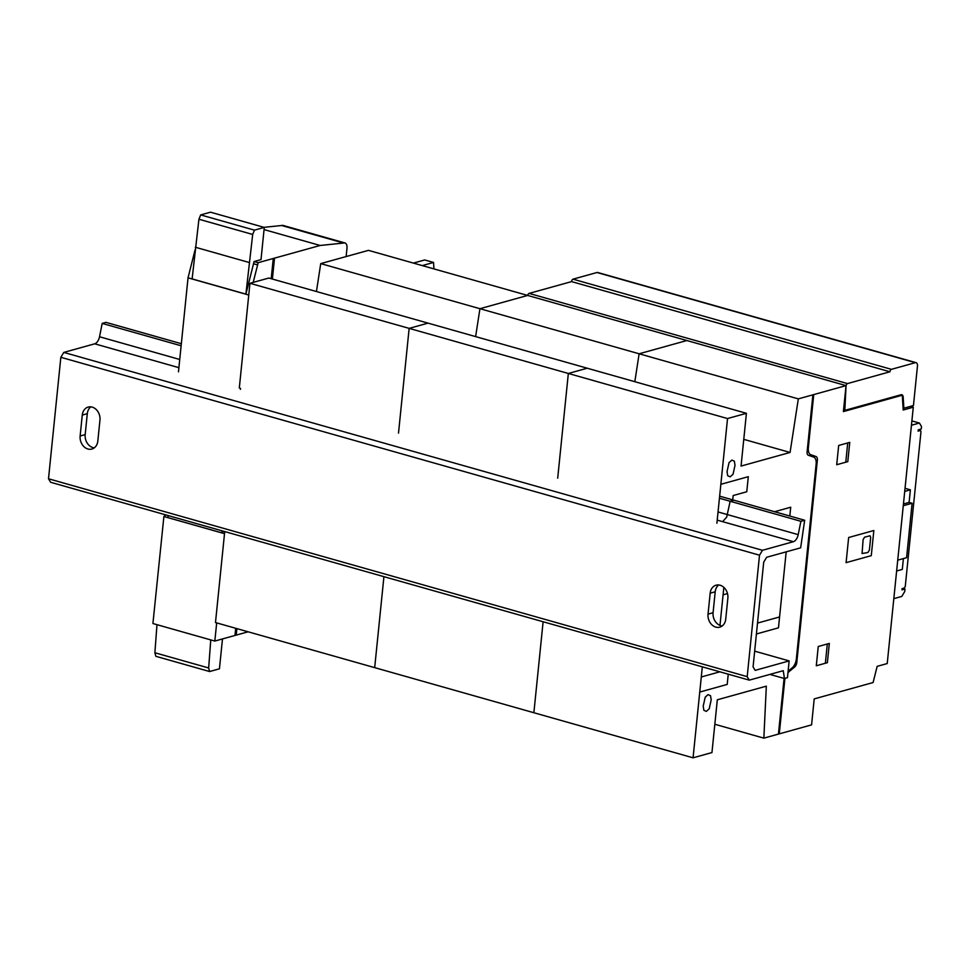 <?xml version="1.0" encoding="UTF-8"?>
<svg xmlns="http://www.w3.org/2000/svg" width="970" height="970" viewBox="0 0 970 970"><rect width="100%" height="100%" fill="white"/><g stroke="black" fill="none" stroke-linecap="round" stroke-linejoin="round"><path stroke-width="1.45" d="M80.134 436.015L82.268 415.075A10.912 8.73 74.5 0 1 88.185 407.073A10.912 8.73 74.5 0 1 99.958 420.095L97.825 441.035A10.912 8.73 74.5 0 1 91.907 449.037A10.912 8.73 74.5 0 1 80.134 436.015L85.178 434.621A10.912 8.73 -105.5 0 0 94.284 447.861M90.84 406.854A10.912 8.73 -105.5 0 0 87.3 413.681L85.178 434.621M708.039 614.131L710.173 593.191A10.912 8.73 74.5 0 1 716.09 585.189A10.912 8.73 74.5 0 1 727.864 598.199L725.73 619.151A10.912 8.73 74.5 0 1 719.813 627.154A10.912 8.73 74.5 0 1 708.039 614.131L713.083 612.737A10.912 8.73 -105.5 0 0 722.189 625.965M718.746 584.971A10.912 8.73 -105.5 0 0 715.205 591.785L713.083 612.737M762.468 550.293L793.387 541.696A7.42 3.989 105.8 0 0 798.201 534.64L800.893 521.302L804.676 520.247L800.65 547.82L766.652 557.277L763.705 562.163L753.072 666.875L755.169 670.367L789.156 660.909L787.458 677.666L784.439 678.515L783.251 670.694L749.276 680.14L747.191 676.648L759.522 555.192L762.468 550.293L63.777 352.413L60.843 357.299L759.522 555.192M181.341 343.707L105.985 322.367L102.202 323.422L99.522 336.76A7.42 3.989 -74.2 0 1 94.708 343.816L63.777 352.413M102.202 323.422L181.123 345.769M719.437 498.228L800.893 521.302M719.643 496.167L804.676 520.247M754.672 651.149L789.156 660.909M769.925 674.405L784.439 678.515M60.843 357.299L48.5 478.768L50.585 482.26L749.276 680.14M48.5 478.768L747.191 676.648M915.353 362.683L891.406 369.34A2.134 1.152 105.8 0 0 889.951 371.777L847.489 383.587A2.134 1.152 105.8 0 0 846.034 386.157L844.834 410.371L901.069 394.741A4.365 2.352 -74.2 0 1 901.833 394.729A4.365 2.352 -74.2 0 1 903.191 397.166L903.87 408.212L913.449 405.545L917.45 366.175A4.365 2.352 105.8 0 0 916.116 362.671A4.365 2.352 105.8 0 0 915.353 362.683L596.962 272.509A4.365 2.352 -74.2 0 1 597.726 272.497L916.116 362.671M527.704 295.462A2.134 1.152 -74.2 0 1 529.099 293.401L571.572 281.603A2.134 1.152 -74.2 0 1 573.015 279.166L596.962 272.509M571.572 281.603L889.951 371.777M843.56 410.007L844.834 410.371M903.07 407.982L903.87 408.212M165.821 514.888L163.894 516.501L152.921 623.528L156.982 624.68L154.885 652.749L155.855 656.314L209.617 671.543L208.659 667.978L210.757 639.909L214.819 641.061L216.686 622.898M154.885 652.749L208.659 667.978M156.982 624.68L210.757 639.909M222.482 638.939L219.438 668.803L209.617 671.543M168.198 515.567L167.98 517.616L221.754 532.845L221.96 530.796M223.658 531.269L221.754 532.845M245.895 294.128L252.685 234.461L254.455 230.145L264.276 227.416L210.502 212.187L200.681 214.916L198.923 219.232L192.121 278.899L245.895 294.128L254.067 261.548L258.129 262.7L320.136 245.471L343.61 243.046A6.596 3.553 -74.2 0 1 344.968 242.961A6.596 3.553 -74.2 0 1 346.981 248.223L346.132 256.553M253.534 263.767L257.608 264.919L258.129 262.7M254.067 261.548L261.003 259.62L264.276 227.416M264.058 229.587L320.136 245.471M240.39 389.358L240.499 388.339M195.067 249.872L188.035 277.832L248.756 295.038M188.035 277.832L178.48 371.825M253.206 282.379L257.608 264.919M344.968 242.961L283.058 225.428A6.596 3.553 105.8 0 0 281.7 225.513L343.61 243.046M281.7 225.513L264.01 227.332M248.138 631.797L214.819 641.061M163.906 516.476L224.519 533.645M195.334 247.241L249.108 262.47M198.923 219.232L252.685 234.461M200.681 214.916L254.455 230.145M422.265 265.598L433.541 262.458L433.942 268.896M433.541 262.458L424.702 259.948L413.414 263.088M900.839 394.802L902.282 395.214L843.391 411.583L846.034 385.611L527.644 295.438L479.932 308.702L475.627 336.602L479.932 308.702L320.73 263.61L316.438 291.521M716.891 523.266L727.536 418.555L746.415 413.305L587.226 368.212L568.335 373.462L557.701 478.174L568.335 373.462L587.226 368.212L428.037 323.131L409.146 328.381L398.512 433.081L409.146 328.381L428.037 323.131L268.835 278.038L249.945 283.288L239.311 388M727.536 418.555L249.945 283.288M224.725 531.572L215.485 622.558L374.687 667.639L383.926 576.665L374.687 667.639L533.876 712.732L543.115 621.758L533.876 712.732L693.065 757.812L702.316 666.839M746.415 413.305L741.056 466.073L790.065 452.457L798.322 398.876L639.121 353.783L686.845 340.531L639.121 353.783L634.829 381.695L639.121 353.783L479.932 308.702L527.644 295.438L368.454 250.357L320.73 263.61M903.446 503.976L909.108 502.399L910.381 489.838L905.034 488.322M904.719 491.414L910.381 489.838M896.632 570.99L902.306 569.414L903.397 558.587M897.735 560.163L906.586 557.701L912.115 503.248L909.108 502.399M903.264 505.709L912.115 503.248M902.282 395.214L903.203 410.019L913.279 407.218L887.223 663.553L877.159 666.354L873.097 682.54L814.206 698.909L811.575 724.881L763.851 738.146L714.829 724.263M790.065 452.457L743.772 439.349M719.982 625.407L723.838 587.371M763.851 738.146L766.324 686.166L717.315 699.794L711.956 752.562L693.065 757.812M913.279 407.218L910.381 406.394M846.034 385.611L798.322 398.876M911.448 425.248L919.402 423.029L921.5 426.521L921.245 429.031L918.226 429.868L918.093 431.129L920.36 430.498L920.991 431.541L905.252 586.523L904.367 587.99L902.1 588.62L901.967 589.869L904.998 589.033L904.731 591.542L901.797 596.429L893.819 598.648M902.827 588.414L904.998 589.033M911.885 420.907L919.402 423.029M918.226 429.892L920.36 430.498M271.988 271.091L273.225 270.751M273.443 268.666L272.194 269.017M272.776 263.331L274.013 263.076M271.212 278.705L273.261 258.493M234.97 635.459L235.698 628.281M236.716 630.233L235.467 630.609M236.219 635.12L236.874 628.609M272.388 279.045L274.51 258.19M787.967 672.671A8.742 4.704 105.8 0 1 788.792 671.87L794.745 666.923A4.632 2.486 105.8 0 0 796.794 662.522L817.37 460.047A4.632 2.486 105.8 0 0 816.11 456.567L810.847 454.736A8.742 4.704 105.8 0 1 808.337 447.776L813.721 394.754M788.113 671.204L792.235 667.784A8.718 4.692 105.8 0 0 796.346 658.982L816.146 464.048A8.718 4.692 105.8 0 0 813.636 457.1L808.374 455.257A4.377 2.352 105.8 0 1 807.113 451.79L812.884 394.984M785.106 678.321A8.742 4.704 105.8 0 0 784.681 680.661L779.298 733.696M810.253 428.934L809.404 429.164M812.375 407.994L811.538 408.224M813.187 400.028L812.351 400.27M812.933 400.101L813.49 394.657M873.837 530.517L871.278 555.652L846.095 562.649L848.653 537.513L873.837 530.517M867.932 552.512L862.063 553.543L863.118 539.599L864.597 537.162L870.102 535.779L870.672 537.501L869.399 550.063L867.932 552.512M847.792 461.647L836.71 464.727L838.674 445.46L849.756 442.381L847.792 461.647M847.731 442.938L845.779 462.205M818.243 646.505L829.326 643.425L827.374 662.692L816.291 665.772L818.243 646.505M827.313 643.983L825.361 663.25M782.766 699.515L781.929 699.746M779.031 733.926L779.577 728.482M780.632 720.455L779.795 720.686M778.995 728.64L779.831 728.409M778.449 733.926L784.087 678.418M720.855 484.309L748.306 476.682L746.767 491.754L733.174 495.537L732.665 500.568M774.545 511.724L790.72 507.225L789.822 516.04M786.185 551.845L778.461 627.845L756.418 633.98M722.638 521.666L726.712 517.071L730.143 501.26L733.914 500.217M727.039 471.602L729.028 462.666L731.877 460.083L734.363 461.174L735.018 465.309L733.041 474.245L730.18 476.828L727.694 475.736L727.039 471.602M727.488 593.579L723.087 594.804M757.521 623.092L779.565 616.956M728.24 674.186L727.197 684.432L699.746 692.059M703.214 706.148L705.202 697.212L708.052 694.629L710.537 695.732L711.192 699.867L709.215 708.803L706.354 711.386L703.868 710.295L703.214 706.148M701.286 676.975L719.873 671.81M87.3 413.681L82.268 415.075M715.205 591.785L710.173 593.191M94.708 343.816L178.904 367.666M717.218 520.126L793.387 541.696M99.522 336.76L179.741 359.482M718.043 511.942L798.201 534.64M573.015 279.166L891.406 369.34M529.099 293.401L847.489 383.587M902.391 396.936L903.191 397.166M163.894 516.501L224.519 533.67"/></g></svg>
